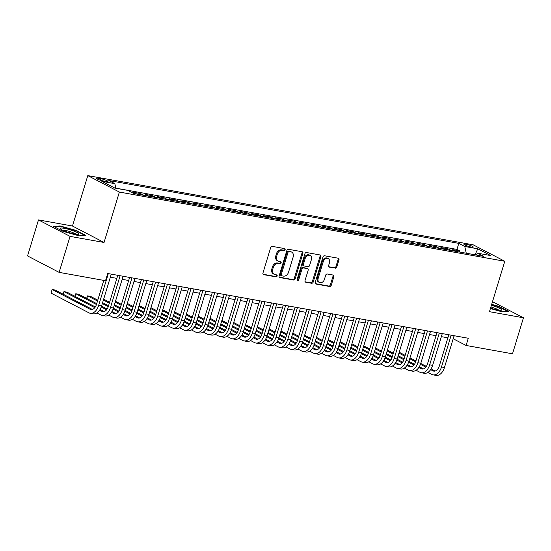 <?xml version="1.0" encoding="UTF-8"?>
<svg xmlns="http://www.w3.org/2000/svg" width="551" height="551" viewBox="0 0 551 551"><rect width="100%" height="100%" fill="white"/><g stroke="black" fill="none" stroke-linecap="round" stroke-linejoin="round"><path stroke-width="0.83" d="M285.115 249.727A1.047 0.813 117.5 0 0 284.605 248.591L272.277 246.38A1.495 1.157 117.5 0 0 270.686 247.585L262.951 273.034A1.495 1.157 117.5 0 0 263.688 274.653L276.017 276.871A1.047 0.813 117.5 0 0 276.616 274.887L275.018 274.605A4.78 3.705 117.5 0 1 274.184 274.322A4.78 3.705 117.5 0 1 272.683 269.411L273.324 267.29A4.78 3.705 117.5 0 1 278.413 263.433L280.011 263.722A1.047 0.813 117.5 0 0 280.611 261.739L279.013 261.456A4.78 3.705 117.5 0 1 278.179 261.174A4.78 3.705 117.5 0 1 276.678 256.263L277.318 254.142A4.78 3.705 117.5 0 1 282.408 250.285L284.006 250.574A1.047 0.813 117.5 0 0 285.115 249.727M278.179 261.174L277.325 260.726A4.78 3.705 117.5 0 1 275.824 255.822L276.464 253.701A4.78 3.705 117.5 0 1 281.554 249.844L283.152 250.126A1.047 0.813 117.5 0 0 284.233 248.529M263.082 274.253L275.163 276.423A1.047 0.813 117.5 0 0 276.244 274.825M274.184 274.322L273.33 273.875A4.78 3.705 117.5 0 1 271.829 268.971L272.469 266.849A4.78 3.705 117.5 0 1 277.559 262.992L279.157 263.275A1.047 0.813 117.5 0 0 280.239 261.677M465.884 244.238A4.869 0.723 16.9 0 0 463.949 244.245A4.869 0.723 16.9 0 0 466.394 245.67A4.869 0.723 16.9 0 0 471.339 247.082A4.869 0.723 16.9 0 0 473.275 247.075A4.869 0.723 16.9 0 0 470.829 245.65A4.869 0.723 16.9 0 0 465.884 244.238M335.222 268.192A1.495 1.157 117.5 0 0 336.806 266.987L338.975 259.852A1.495 1.157 117.5 0 0 338.245 258.226L324.553 255.767A1.495 1.157 117.5 0 0 322.962 256.973L315.234 282.422A1.495 1.157 117.5 0 0 315.964 284.04L329.656 286.499A1.495 1.157 117.5 0 0 331.247 285.294L333.865 276.671A1.495 1.157 117.5 0 0 333.135 275.052L327.273 273.999A1.495 1.157 117.5 0 0 325.682 275.204L324.387 279.481A3.995 3.099 117.5 0 1 319.435 282.47A3.995 3.099 117.5 0 1 318.175 278.365L323.265 261.615A3.995 3.099 117.5 0 1 328.217 258.626A3.995 3.099 117.5 0 1 329.477 262.724L328.63 265.52A1.495 1.157 117.5 0 0 329.36 267.139L334.367 267.752A1.495 1.157 117.5 0 0 335.958 266.546L338.121 259.404A1.495 1.157 117.5 0 0 337.997 258.185M489.46 311.68L523.45 317.789L512.513 353.797L466.105 345.463L468.295 338.259L107.714 273.503L105.523 280.707L59.122 272.373L70.06 236.365L104.049 242.468L119.367 192.058L504.778 261.27L489.46 311.68M302.885 253.37A1.495 1.157 117.5 0 0 302.155 251.745L288.462 249.286A1.495 1.157 117.5 0 0 286.871 250.491L279.143 275.941A1.495 1.157 117.5 0 0 279.874 277.559L293.566 280.018A1.495 1.157 117.5 0 0 295.157 278.813L302.885 253.37L302.038 252.923A1.495 1.157 117.5 0 0 301.907 251.704M306.508 252.523L320.2 254.989A1.495 1.157 117.5 0 1 320.93 256.608L313.202 282.057A1.495 1.157 117.5 0 1 311.611 283.262L305.75 282.208A1.495 1.157 117.5 0 1 305.02 280.59L308.154 270.265A1.495 1.157 117.5 0 0 307.424 268.647L303.539 267.944A1.495 1.157 117.5 0 0 301.948 269.15L298.683 279.894A1.047 0.813 117.5 0 1 297.058 279.605L304.917 253.735A1.495 1.157 117.5 0 1 306.508 252.523M459.493 252L459.823 250.912L452.729 249.637L455.842 251.263L451.111 250.409A6.089 3.74 100.2 0 1 451.331 250.54M447.667 249.879L447.997 248.79L440.903 247.516L444.016 249.135L439.292 248.287A6.089 3.74 100.2 0 1 439.505 248.411M435.848 247.757L436.178 246.662L429.084 245.395L432.198 247.013L427.466 246.166A6.089 3.74 100.2 0 1 427.686 246.29M424.022 245.636L424.353 244.541L417.259 243.266L420.372 244.892L415.647 244.045A6.089 3.74 100.2 0 1 415.86 244.169M412.203 243.508L412.534 242.419L405.44 241.145L408.553 242.771L403.821 241.917A6.089 3.74 100.2 0 1 404.041 242.047M400.377 241.386L400.708 240.298L393.614 239.024L396.727 240.642L392.002 239.795A6.089 3.74 100.2 0 1 392.216 239.919M388.558 239.265L388.889 238.17L381.795 236.902L384.908 238.521L380.176 237.674A6.089 3.74 100.2 0 1 380.397 237.798M376.732 237.144L377.063 236.048L369.969 234.774L373.082 236.4L368.357 235.552A6.089 3.74 100.2 0 1 368.571 235.676M364.914 235.015L365.244 233.927L358.15 232.653L361.263 234.278L356.531 233.424A6.089 3.74 100.2 0 1 356.752 233.555M353.088 232.894L353.418 231.806L346.324 230.532L349.437 232.15L344.712 231.303A6.089 3.74 100.2 0 1 344.926 231.427M341.269 230.773L341.599 229.677L334.505 228.403L337.618 230.029L332.887 229.182A6.089 3.74 100.2 0 1 333.107 229.306M329.443 228.651L329.774 227.556L322.679 226.282L325.793 227.907L321.068 227.053A6.089 3.74 100.2 0 1 321.281 227.184M317.624 226.523L317.955 225.435L310.86 224.161L313.974 225.786L309.242 224.932A6.089 3.74 100.2 0 1 309.462 225.063M305.798 224.402L306.129 223.313L299.035 222.039L302.148 223.658L297.423 222.811A6.089 3.74 100.2 0 1 297.636 222.935M293.972 222.28L294.31 221.185L287.216 219.911L290.329 221.536L285.597 220.689A6.089 3.74 100.2 0 1 285.817 220.813M282.153 220.159L282.484 219.064L275.39 217.79L278.503 219.415L273.778 218.561A6.089 3.74 100.2 0 1 273.992 218.692M270.327 218.031L270.665 216.942L263.571 215.668L266.684 217.294L261.952 216.44A6.089 3.74 100.2 0 1 262.173 216.564M258.509 215.909L258.839 214.821L251.745 213.547L254.858 215.165L250.133 214.318A6.089 3.74 100.2 0 1 250.347 214.442M246.683 213.788L247.02 212.693L239.926 211.419L243.039 213.044L238.308 212.197A6.089 3.74 100.2 0 1 238.528 212.321M234.864 211.667L235.194 210.572L228.1 209.297L231.213 210.923L226.489 210.069A6.089 3.74 100.2 0 1 226.702 210.2M223.038 209.538L223.375 208.45L216.281 207.176L219.394 208.795L214.663 207.947A6.089 3.74 100.2 0 1 214.883 208.071M211.219 207.417L211.55 206.329L204.455 205.055L207.569 206.673L202.844 205.826A6.089 3.74 100.2 0 1 203.057 205.95M199.393 205.296L199.731 204.201L192.636 202.926L195.75 204.552L191.018 203.705A6.089 3.74 100.2 0 1 191.238 203.829M187.574 203.167L187.905 202.079L180.811 200.805L183.924 202.431L179.199 201.576A6.089 3.74 100.2 0 1 179.412 201.707M175.748 201.046L176.086 199.958L168.992 198.684L172.105 200.302L167.373 199.455A6.089 3.74 100.2 0 1 167.594 199.579M163.929 198.925L164.26 197.837L157.166 196.562L160.279 198.181L155.554 197.334A6.089 3.74 100.2 0 1 155.768 197.458M152.104 196.803L152.441 195.708L145.347 194.434L148.46 196.06L143.728 195.212A6.089 3.74 100.2 0 1 143.949 195.336M140.285 194.675L140.615 193.587L133.521 192.313L136.634 193.938L133.514 193.373M103.464 180.99L106.061 181.451A4.718 0.703 16.9 0 0 107.934 181.451A4.718 0.703 16.9 0 0 105.565 180.067A4.718 0.703 16.9 0 0 100.771 178.696L98.174 178.228A4.718 0.703 16.9 0 0 96.301 178.235A4.718 0.703 16.9 0 0 98.67 179.619A4.718 0.703 16.9 0 0 103.464 180.99M119.367 192.058L87.795 175.611L473.206 244.823L504.778 261.27M459.823 250.912L456.965 249.424L458.797 243.37L108.857 180.528L114.828 183.641L115.848 188.249M458.797 243.37L464.775 246.483L477.779 248.818L490.748 255.574L477.745 253.24L483.716 256.353L133.769 193.511L127.798 190.398L114.794 188.063L101.825 181.307L114.828 183.641M140.615 193.587L143.728 195.212M152.441 195.708L155.554 197.334M164.26 197.837L167.373 199.455M176.086 199.958L179.199 201.576M187.905 202.079L191.018 203.705M199.731 204.201L202.844 205.826M211.55 206.329L214.663 207.947M223.375 208.45L226.489 210.069M235.194 210.572L238.308 212.197M247.02 212.693L250.133 214.318M258.839 214.821L261.952 216.44M270.665 216.942L273.778 218.561M282.484 219.064L285.597 220.689M294.31 221.185L297.423 222.811M306.129 223.313L309.242 224.932M317.955 225.435L321.068 227.053M329.774 227.556L332.887 229.182M341.599 229.677L344.712 231.303M353.418 231.806L356.531 233.424M365.244 233.927L368.357 235.552M377.063 236.048L380.176 237.674M388.889 238.17L392.002 239.795M400.708 240.298L403.821 241.917M412.534 242.419L415.647 244.045M424.353 244.541L427.466 246.166M436.178 246.662L439.292 248.287M447.997 248.79L451.111 250.409M456.965 249.424L115.827 188.16M104.049 242.468L72.477 226.02L38.487 219.918L70.06 236.365M38.487 219.918L27.55 255.926L59.122 272.373M523.45 317.789L492.504 301.666M72.477 226.02L87.795 175.611M453.184 338.769L466.105 345.463M110.331 277.201L116.853 278.372M122.157 279.323L128.679 280.493M133.976 281.444L140.498 282.622M145.801 283.572L152.324 284.743M157.62 285.693L164.143 286.864M169.446 287.815L175.969 288.986M181.265 289.943L187.788 291.114M193.091 292.064L199.614 293.235M204.91 294.186L211.432 295.357M216.736 296.307L223.258 297.478M228.555 298.435L235.077 299.606M240.381 300.557L246.903 301.728M252.2 302.678L258.722 303.849M264.025 304.799L270.548 305.97M275.844 306.928L282.367 308.099M287.67 309.049L294.193 310.22M299.489 311.17L306.012 312.341M311.315 313.292L317.837 314.463M323.134 315.42L329.656 316.591M334.96 317.541L341.482 318.712M346.779 319.663L353.301 320.834M358.605 321.784L365.127 322.962M370.424 323.912L376.946 325.083M382.249 326.034L388.772 327.204M394.068 328.155L400.591 329.326M405.894 330.276L412.417 331.454M417.713 332.405L424.236 333.575M429.539 334.526L436.061 335.697M441.358 336.647L447.88 337.818M454.238 335.738L453.308 338.796M477.745 253.24L475.596 254.893M466.256 253.219L464.775 246.483M477.779 248.818L475.038 254.796M79.151 235.856L85.804 235.429L76.3 230.476L60.135 225.951L53.481 226.378L62.993 231.33L79.151 235.856M490.411 308.567L501.803 311.756L508.456 311.329L498.951 306.377L491.692 304.345M59.997 226.413L60.135 225.951M76.183 230.869L76.3 230.476M498.834 306.769L498.951 306.377M279.267 277.16L292.712 279.577A1.495 1.157 117.5 0 0 294.303 278.372L302.038 252.923M289.137 251.497A1.047 0.813 117.5 0 0 288.028 252.337L281.237 274.673A1.047 0.813 117.5 0 0 281.754 275.81L283.434 276.113A4.78 3.705 117.5 0 0 288.524 272.256L293.16 256.986A4.78 3.705 117.5 0 0 291.658 252.082A4.78 3.705 117.5 0 0 290.825 251.8L288.283 251.049A1.047 0.813 117.5 0 0 287.174 251.897L288.028 252.337M280.9 275.369A1.047 0.813 117.5 0 1 280.383 274.233L287.174 251.897M291.658 252.082L290.804 251.635A4.78 3.705 117.5 0 0 289.971 251.352L290.825 251.8M288.283 251.049L289.971 251.352M305.144 281.809L310.757 282.815A1.495 1.157 117.5 0 0 312.348 281.609L320.083 256.167A1.495 1.157 117.5 0 0 319.952 254.941M307.685 268.73L306.831 268.289A1.495 1.157 117.5 0 0 306.57 268.199L302.685 267.504A1.495 1.157 117.5 0 0 301.094 268.709L297.829 279.453L298.683 279.894M297.058 280.273A1.047 0.813 117.5 0 0 297.829 279.453M311.411 259.555A3.995 3.099 117.5 0 0 310.151 255.457A3.995 3.099 117.5 0 0 305.199 258.44L303.408 264.342A1.495 1.157 117.5 0 0 304.138 265.968L308.023 266.663A1.495 1.157 117.5 0 0 309.614 265.458L311.411 259.555M310.151 255.457L309.297 255.01A3.995 3.099 117.5 0 0 304.345 257.999L305.199 258.44M303.876 265.878L303.022 265.43A1.495 1.157 117.5 0 1 302.554 263.901L304.345 257.999M328.754 266.739L334.367 267.752M328.217 258.626L327.363 258.178A3.995 3.099 117.5 0 0 322.411 261.167L323.265 261.615M319.435 282.47L318.581 282.022A3.995 3.099 117.5 0 1 317.321 277.918L322.411 261.167M315.358 283.641L328.802 286.059A1.495 1.157 117.5 0 0 330.393 284.853L333.011 276.23A1.495 1.157 117.5 0 0 332.887 275.004M92.361 309.442L55.093 290.026L52.138 289.495L51.043 293.098L88.973 312.851A11.419 7.011 -79.8 0 0 90.233 313.292A11.419 7.011 -79.8 0 0 98.65 305.385L108.306 273.613M90.233 313.292L93.188 313.822A11.419 7.011 -79.8 0 0 101.611 305.915L111.261 274.143M103.774 280.39L96.521 304.276A7.611 4.677 100.2 0 1 90.908 309.545A7.611 4.677 100.2 0 1 90.068 309.256L52.138 289.495L51.043 293.098M64.012 228.3A9.897 1.474 16.9 0 0 60.307 228.782A9.897 1.474 16.9 0 0 75.101 234.079A9.897 1.474 16.9 0 0 78.586 234.333A9.897 1.474 16.9 0 0 75.115 231.592A9.897 1.474 16.9 0 0 64.012 228.3M76.066 234.237A7.494 1.116 16.9 0 0 64.956 230.318A7.494 1.116 16.9 0 0 62.456 230.098M54.26 226.785L60.348 226.392L76.004 230.773L85.033 235.477M490.548 308.112A9.897 1.474 16.9 0 0 501.238 310.234A9.897 1.474 16.9 0 0 501.637 309.731A9.897 1.474 16.9 0 0 491.396 305.323M491.582 304.696L498.655 306.68L507.685 311.377M498.717 310.137A7.494 1.116 16.9 0 0 490.893 306.976M96.893 312.947L100.792 314.979A11.419 7.011 -79.8 0 0 102.059 315.413A11.419 7.011 -79.8 0 0 110.475 307.506L120.125 275.734M102.059 315.413L105.014 315.943A11.419 7.011 -79.8 0 0 113.43 308.037L123.087 276.265M117.783 275.314L108.34 306.397A7.611 4.677 100.2 0 1 102.727 311.666A7.611 4.677 100.2 0 1 101.887 311.377L99.607 310.185M104.187 311.563L100.089 309.428M95.309 306.941L66.919 292.147L63.957 291.617L63.165 294.227M94.779 307.672L63.957 291.617L62.945 294.117M108.719 315.069L112.618 317.1A11.419 7.011 -79.8 0 0 113.878 317.534A11.419 7.011 -79.8 0 0 122.294 309.634L131.951 277.856M113.878 317.534L116.833 318.065A11.419 7.011 -79.8 0 0 125.256 310.165L134.905 278.386M129.609 277.435L120.166 308.519A7.611 4.677 100.2 0 1 114.553 313.788A7.611 4.677 100.2 0 1 113.713 313.498L111.433 312.314M116.006 313.684L111.908 311.549M107.128 309.063L101.536 306.149M96.714 303.635L78.738 294.268L75.783 293.738L74.991 296.355M106.598 309.793L101.239 307.003M96.446 304.503L75.783 293.738L74.764 296.238M120.538 317.19L124.436 319.222A11.419 7.011 -79.8 0 0 125.704 319.656A11.419 7.011 -79.8 0 0 134.12 311.756L143.77 279.984M125.704 319.656L128.659 320.186A11.419 7.011 -79.8 0 0 137.075 312.286L146.731 280.514M141.428 279.564L131.985 310.64A7.611 4.677 100.2 0 1 126.372 315.909A7.611 4.677 100.2 0 1 125.532 315.62L123.252 314.435M127.832 315.813L123.734 313.677M118.954 311.184L113.361 308.271M108.533 305.757L102.596 302.664M97.775 300.15L90.564 296.397L87.602 295.866L86.81 298.477M118.424 311.921L113.058 309.125M108.271 306.631L102.334 303.532M97.506 301.025L87.602 295.866L86.59 298.36M132.364 319.311L136.262 321.343A11.419 7.011 -79.8 0 0 137.523 321.784A11.419 7.011 -79.8 0 0 145.939 313.877L155.596 282.105M137.523 321.784L140.477 322.314A11.419 7.011 -79.8 0 0 148.901 314.407L158.55 282.635M153.254 281.685L143.811 312.768A7.611 4.677 100.2 0 1 138.198 318.037A7.611 4.677 100.2 0 1 137.357 317.748L135.078 316.556M139.651 317.934L135.553 315.799M130.773 313.305L125.18 310.392M120.359 307.878L114.415 304.786M109.594 302.272L103.657 299.179M130.243 314.042L124.884 311.246M120.09 308.753L114.153 305.66M109.332 303.146L103.388 300.054M144.183 321.44L148.081 323.471A11.419 7.011 -79.8 0 0 149.349 323.905A11.419 7.011 -79.8 0 0 157.765 315.998L167.421 284.226M149.349 323.905L152.303 324.436A11.419 7.011 -79.8 0 0 160.72 316.529L170.376 284.757M165.073 283.806L155.63 314.89A7.611 4.677 100.2 0 1 150.017 320.159A7.611 4.677 100.2 0 1 149.176 319.869L146.897 318.678M151.477 320.055L147.379 317.92M142.599 315.434L137.006 312.52M132.178 310.006L126.241 306.907M121.42 304.4L115.476 301.301M142.068 316.164L136.703 313.374M131.916 310.874L125.979 307.782M121.151 305.268L115.214 302.175M156.009 323.561L159.907 325.593A11.419 7.011 -79.8 0 0 161.167 326.027A11.419 7.011 -79.8 0 0 169.584 318.127L179.24 286.348M161.167 326.027L164.122 326.557A11.419 7.011 -79.8 0 0 172.546 318.657L182.195 286.878M176.899 285.928L167.456 317.011A7.611 4.677 100.2 0 1 161.842 322.28A7.611 4.677 100.2 0 1 161.002 321.991L158.722 320.806M163.296 322.183L159.198 320.048M154.418 317.555L148.825 314.642M144.004 312.128L138.06 309.035M133.239 306.521L127.302 303.429M153.887 318.285L148.529 315.496M143.735 312.996L137.798 309.903M132.977 307.389L127.033 304.297M167.828 325.682L171.726 327.714A11.419 7.011 -79.8 0 0 172.993 328.148A11.419 7.011 -79.8 0 0 181.41 320.248L191.066 288.476M172.993 328.148L175.948 328.678A11.419 7.011 -79.8 0 0 184.365 320.778L194.021 289.006M188.718 288.056L179.275 319.132A7.611 4.677 100.2 0 1 173.661 324.401A7.611 4.677 100.2 0 1 172.821 324.112L170.541 322.927M175.122 324.305L171.024 322.17M166.244 319.676L160.651 316.763M155.823 314.249L149.886 311.157M145.065 308.643L139.121 305.55M165.713 320.413L160.348 317.617M155.561 315.124L149.624 312.024M144.796 309.517L138.859 306.418M179.654 327.811L183.552 329.835A11.419 7.011 -79.8 0 0 184.812 330.276A11.419 7.011 -79.8 0 0 193.229 322.369L202.885 290.597M184.812 330.276L187.767 330.807A11.419 7.011 -79.8 0 0 196.19 322.9L205.84 291.128M200.543 290.177L191.101 321.261A7.611 4.677 100.2 0 1 185.487 326.529A7.611 4.677 100.2 0 1 184.647 326.24L182.367 325.049M186.941 326.426L182.842 324.291M178.063 321.798L172.47 318.884M167.649 316.377L161.705 313.278M156.883 310.764L150.946 307.672M177.532 322.535L172.174 319.738M167.38 317.245L161.443 314.153M156.622 311.639L150.678 308.546M191.472 329.932L195.371 331.964A11.419 7.011 -79.8 0 0 196.638 332.398A11.419 7.011 -79.8 0 0 205.055 324.491L214.711 292.719M196.638 332.398L199.593 332.928A11.419 7.011 -79.8 0 0 208.009 325.021L217.666 293.249M212.362 292.299L202.92 323.382A7.611 4.677 100.2 0 1 197.306 328.651A7.611 4.677 100.2 0 1 196.466 328.362L194.186 327.177M198.766 328.548L194.668 326.412M189.888 323.926L184.296 321.013M179.468 318.499L173.531 315.406M168.709 312.892L162.765 309.793M189.358 324.656L183.993 321.867M179.206 319.366L173.269 316.274M168.441 313.76L162.504 310.668M203.298 332.053L207.197 334.085A11.419 7.011 -79.8 0 0 208.457 334.519A11.419 7.011 -79.8 0 0 216.874 326.619L226.53 294.84M208.457 334.519L211.412 335.049A11.419 7.011 -79.8 0 0 219.835 327.149L229.485 295.377M224.188 294.42L214.745 325.503A7.611 4.677 100.2 0 1 209.132 330.772A7.611 4.677 100.2 0 1 208.292 330.483L206.012 329.298M210.585 330.676L206.487 328.541M201.707 326.047L196.115 323.134M191.293 320.62L185.35 317.528M180.528 315.014L174.591 311.921M201.177 326.777L195.819 323.988M191.025 321.488L185.088 318.395M180.267 315.881L174.323 312.789M215.117 334.175L219.016 336.206A11.419 7.011 -79.8 0 0 220.283 336.64A11.419 7.011 -79.8 0 0 228.699 328.74L238.356 296.968M220.283 336.64L223.238 337.171A11.419 7.011 -79.8 0 0 231.654 329.271L241.31 297.499M236.007 296.548L226.564 327.631A7.611 4.677 100.2 0 1 220.951 332.9A7.611 4.677 100.2 0 1 220.111 332.604L217.831 331.42M222.411 332.797L218.313 330.662M213.533 328.169L207.941 325.255M203.112 322.741L197.175 319.649M192.354 317.135L186.41 314.042M213.003 328.906L207.637 326.109M202.851 323.616L196.914 320.524M192.085 318.01L186.148 314.91M226.943 336.303L230.841 338.328A11.419 7.011 -79.8 0 0 232.102 338.769A11.419 7.011 -79.8 0 0 240.518 330.862L250.175 299.09M232.102 338.769L235.057 339.299A11.419 7.011 -79.8 0 0 243.48 331.392L253.129 299.62M247.833 298.67L238.39 329.753A7.611 4.677 100.2 0 1 232.777 335.022A7.611 4.677 100.2 0 1 231.937 334.732L229.657 333.541M234.23 334.918L230.132 332.783M225.352 330.29L219.759 327.377M214.938 324.87L209.001 321.77M204.173 319.256L198.236 316.164M224.822 331.027L219.463 328.231M214.67 325.737L208.733 322.645M203.911 320.131L197.967 317.039M238.762 338.424L242.66 340.456A11.419 7.011 -79.8 0 0 243.928 340.89A11.419 7.011 -79.8 0 0 252.344 332.983L262 301.211M243.928 340.89L246.882 341.42A11.419 7.011 -79.8 0 0 255.299 333.513L264.955 301.741M259.652 300.791L250.209 331.874A7.611 4.677 100.2 0 1 244.596 337.143A7.611 4.677 100.2 0 1 243.756 336.854L241.476 335.669M246.056 337.04L241.958 334.905M237.178 332.418L231.585 329.505M226.757 326.991L220.82 323.898M215.999 321.385L210.055 318.285M236.648 333.148L231.289 330.359M226.495 327.859L220.558 324.766M215.73 322.252L209.793 319.16M250.588 340.546L254.486 342.577A11.419 7.011 -79.8 0 0 255.747 343.011A11.419 7.011 -79.8 0 0 264.163 335.111L273.819 303.332M255.747 343.011L258.701 343.542A11.419 7.011 -79.8 0 0 267.125 335.642L276.774 303.87M271.478 302.912L262.035 333.996A7.611 4.677 100.2 0 1 256.422 339.264A7.611 4.677 100.2 0 1 255.581 338.975L253.302 337.791M257.875 339.168L253.777 337.033M248.997 334.54L243.404 331.626M238.583 329.112L232.646 326.02M227.818 323.506L221.881 320.413M248.467 335.27L243.108 332.48M238.314 329.98L232.377 326.888M227.556 324.374L221.612 321.281M262.407 342.667L266.305 344.699A11.419 7.011 -79.8 0 0 267.572 345.133A11.419 7.011 -79.8 0 0 275.989 337.233L285.645 305.461M267.572 345.133L270.527 345.663A11.419 7.011 -79.8 0 0 278.944 337.763L288.6 305.991M283.297 305.04L273.854 336.124A7.611 4.677 100.2 0 1 268.241 341.393A7.611 4.677 100.2 0 1 267.4 341.097L265.121 339.912M269.701 341.289L265.603 339.154M260.823 336.661L255.23 333.748M250.402 331.234L244.465 328.141M239.644 325.627L233.7 322.535M260.292 337.398L254.934 334.602M250.14 332.108L244.203 329.016M239.375 326.502L233.438 323.403M274.233 344.795L278.131 346.827A11.419 7.011 -79.8 0 0 279.391 347.261A11.419 7.011 -79.8 0 0 287.808 339.354L297.464 307.582M279.391 347.261L282.346 347.791A11.419 7.011 -79.8 0 0 290.77 339.884L300.419 308.112M295.122 307.162L285.68 338.245A7.611 4.677 100.2 0 1 280.066 343.514A7.611 4.677 100.2 0 1 279.226 343.225L276.946 342.033M281.52 343.411L277.422 341.276M272.642 338.789L267.049 335.869M262.228 333.362L256.291 330.263M251.463 327.749L245.526 324.656M272.111 339.519L266.753 336.723M261.959 334.23L256.022 331.137M251.201 328.623L245.257 325.531M286.052 346.916L289.95 348.948A11.419 7.011 -79.8 0 0 291.217 349.382A11.419 7.011 -79.8 0 0 299.634 341.475L309.29 309.703M291.217 349.382L294.172 349.913A11.419 7.011 -79.8 0 0 302.589 342.006L312.245 310.234M306.941 309.283L297.499 340.366A7.611 4.677 100.2 0 1 291.885 345.635A7.611 4.677 100.2 0 1 291.045 345.346L288.765 344.161M293.346 345.532L289.247 343.397M284.468 340.911L278.875 337.997M274.047 335.483L268.11 332.391M263.288 329.877L257.345 326.777M283.937 341.641L278.579 338.851M273.785 336.351L267.848 333.259M263.02 330.745L257.083 327.652M297.877 349.038L301.776 351.07A11.419 7.011 -79.8 0 0 303.036 351.504A11.419 7.011 -79.8 0 0 311.453 343.604L321.109 311.832M303.036 351.504L305.991 352.034A11.419 7.011 -79.8 0 0 314.414 344.134L324.064 312.362M318.767 311.405L309.325 342.488A7.611 4.677 100.2 0 1 303.711 347.757A7.611 4.677 100.2 0 1 302.871 347.467L300.591 346.283M305.164 347.66L301.066 345.525M296.286 343.032L290.694 340.119M285.873 337.605L279.936 334.512M275.107 331.998L269.17 328.906M295.756 343.762L290.398 340.973M285.604 338.472L279.667 335.38M274.846 332.866L268.902 329.774M309.696 351.159L313.595 353.191A11.419 7.011 -79.8 0 0 314.862 353.625A11.419 7.011 -79.8 0 0 323.279 345.725L332.935 313.953M314.862 353.625L317.817 354.155A11.419 7.011 -79.8 0 0 326.233 346.255L335.89 314.483M330.586 313.533L321.143 344.616A7.611 4.677 100.2 0 1 315.53 349.885A7.611 4.677 100.2 0 1 314.69 349.589L312.41 348.404M316.99 349.782L312.892 347.647M308.112 345.153L302.52 342.24M297.692 339.726L291.755 336.633M286.933 334.12L280.989 331.027M307.582 345.89L302.224 343.094M297.43 340.601L291.493 337.508M286.665 334.994L280.728 331.895M321.522 353.287L325.421 355.319A11.419 7.011 -79.8 0 0 326.681 355.753A11.419 7.011 -79.8 0 0 335.098 347.846L344.754 316.074M326.681 355.753L329.636 356.283A11.419 7.011 -79.8 0 0 338.059 348.377L347.709 316.605M342.412 315.654L332.969 346.737A7.611 4.677 100.2 0 1 327.356 352.006A7.611 4.677 100.2 0 1 326.516 351.717L324.236 350.526M328.809 351.903L324.711 349.768M319.931 347.282L314.339 344.361M309.517 341.854L303.58 338.755M298.752 336.241L292.815 333.148M319.401 348.012L314.042 345.215M309.249 342.722L303.312 339.63M298.49 337.116L292.547 334.023M333.341 355.409L337.24 357.441A11.419 7.011 -79.8 0 0 338.507 357.875A11.419 7.011 -79.8 0 0 346.923 349.968L356.58 318.196M338.507 357.875L341.462 358.405A11.419 7.011 -79.8 0 0 349.878 350.505L359.534 318.726M354.231 317.775L344.788 348.859A7.611 4.677 100.2 0 1 339.175 354.128A7.611 4.677 100.2 0 1 338.335 353.838L336.055 352.654M340.635 354.024L336.537 351.889M331.757 349.403L326.164 346.489M321.336 343.976L315.399 340.883M310.578 338.369L304.634 335.27M331.227 350.133L325.868 347.344M321.075 344.843L315.138 341.751M310.309 339.237L304.372 336.144M345.167 357.53L349.065 359.562A11.419 7.011 -79.8 0 0 350.326 359.996A11.419 7.011 -79.8 0 0 358.742 352.096L368.399 320.324M350.326 359.996L353.281 360.526A11.419 7.011 -79.8 0 0 361.704 352.626L371.353 320.854M366.057 319.897L356.614 350.98A7.611 4.677 100.2 0 1 351.001 356.249A7.611 4.677 100.2 0 1 350.16 355.96L347.881 354.775M352.454 356.153L348.356 354.017M343.576 351.524L337.983 348.611M333.162 346.097L327.225 343.004M322.397 340.49L316.46 337.398M343.046 352.254L337.687 349.465M332.894 346.965L326.957 343.872M322.135 341.358L316.191 338.266M356.986 359.651L360.884 361.683A11.419 7.011 -79.8 0 0 362.152 362.117A11.419 7.011 -79.8 0 0 370.568 354.217L380.224 322.445M362.152 362.117L365.106 362.654A11.419 7.011 -79.8 0 0 373.523 354.748L383.179 322.976M377.876 322.025L368.433 353.108A7.611 4.677 100.2 0 1 362.82 358.377A7.611 4.677 100.2 0 1 361.979 358.088L359.7 356.896M364.28 358.274L360.182 356.139M355.402 353.646L349.809 350.732M344.981 348.218L339.044 345.126M334.223 342.612L328.279 339.519M354.872 354.383L349.513 351.586M344.719 349.093L338.782 346M333.954 343.487L328.017 340.387M368.812 361.78L372.71 363.812A11.419 7.011 -79.8 0 0 373.971 364.245A11.419 7.011 -79.8 0 0 382.387 356.339L392.043 324.567M373.971 364.245L376.925 364.776A11.419 7.011 -79.8 0 0 385.349 356.869L394.998 325.097M389.702 324.146L380.259 355.23A7.611 4.677 100.2 0 1 374.646 360.499A7.611 4.677 100.2 0 1 373.805 360.209L371.526 359.018M376.099 360.395L372.001 358.26M367.221 355.774L361.628 352.854M356.807 350.346L350.87 347.247M346.042 344.733L340.105 341.641M366.69 356.504L361.332 353.714M356.538 351.214L350.601 348.122M345.78 345.608L339.836 342.515M380.631 363.901L384.529 365.933A11.419 7.011 -79.8 0 0 385.796 366.367A11.419 7.011 -79.8 0 0 394.213 358.46L403.869 326.688M385.796 366.367L388.751 366.897A11.419 7.011 -79.8 0 0 397.168 358.997L406.824 327.218M401.521 326.268L392.078 357.351A7.611 4.677 100.2 0 1 386.471 362.62A7.611 4.677 100.2 0 1 385.624 362.331L383.344 361.146M387.925 362.517L383.827 360.382M379.047 357.895L373.454 354.982M368.626 352.468L362.689 349.375M357.868 346.861L351.924 343.762M378.516 358.625L373.158 355.836M368.364 353.336L362.427 350.243M357.599 347.729L351.662 344.637M392.457 366.022L396.355 368.054A11.419 7.011 -79.8 0 0 397.615 368.488A11.419 7.011 -79.8 0 0 406.032 360.588L415.688 328.816M397.615 368.488L400.57 369.018A11.419 7.011 -79.8 0 0 408.994 361.119L418.643 329.346M413.346 328.389L403.904 359.472A7.611 4.677 100.2 0 1 398.29 364.741A7.611 4.677 100.2 0 1 397.45 364.452L395.17 363.267M399.744 364.645L395.646 362.51M390.866 360.017L385.273 357.103M380.452 354.589L374.515 351.497M369.687 348.983L363.75 345.89M390.335 360.753L384.977 357.957M380.183 355.457L374.246 352.365M369.425 349.851L363.481 346.758M404.276 368.144L408.174 370.176A11.419 7.011 -79.8 0 0 409.441 370.609A11.419 7.011 -79.8 0 0 417.858 362.71L427.514 330.937M409.441 370.609L412.396 371.147A11.419 7.011 -79.8 0 0 420.812 363.24L430.469 331.468M425.165 330.517L415.723 361.601A7.611 4.677 100.2 0 1 410.116 366.87A7.611 4.677 100.2 0 1 409.269 366.58L406.989 365.389M411.569 366.766L407.471 364.631M402.691 362.138L397.099 359.224M392.271 356.711L386.334 353.618M381.512 351.104L375.568 348.012M402.161 362.875L396.803 360.078M392.009 357.585L386.072 354.493M381.244 351.979L375.307 348.879M416.101 370.272L420 372.304A11.419 7.011 -79.8 0 0 421.26 372.738A11.419 7.011 -79.8 0 0 429.677 364.831L439.333 333.059M421.26 372.738L424.215 373.268A11.419 7.011 -79.8 0 0 432.638 365.361L442.288 333.589M436.991 332.639L427.548 363.722A7.611 4.677 100.2 0 1 421.935 368.991A7.611 4.677 100.2 0 1 421.095 368.702L418.815 367.51M423.388 368.888L419.29 366.752M414.51 364.266L408.918 361.346M404.097 358.839L398.159 355.739M393.331 353.232L387.394 350.133M413.98 364.996L408.622 362.207M403.828 359.707L397.891 356.614M393.07 354.1L387.126 351.008M427.92 372.393L431.819 374.425A11.419 7.011 -79.8 0 0 433.086 374.859A11.419 7.011 -79.8 0 0 441.503 366.959L451.159 335.18M433.086 374.859L436.041 375.389A11.419 7.011 -79.8 0 0 444.457 367.489L454.114 335.711M448.81 334.76L439.367 365.843A7.611 4.677 100.2 0 1 433.761 371.112A7.611 4.677 100.2 0 1 432.914 370.823L430.634 369.638M435.214 371.009L431.116 368.874M426.336 366.387L420.744 363.474M415.915 360.96L409.978 357.868M405.157 355.354L399.213 352.254M425.806 367.118L420.447 364.328M415.654 361.828L409.717 358.735M404.889 356.221L398.952 353.129M97.851 179.282L98.174 178.228M100.316 180.191L100.771 178.696M281.554 249.844L282.408 250.285M276.464 253.701L277.318 254.142M275.824 255.822L276.678 256.263M279.157 263.275L280.011 263.722M277.559 262.992L278.413 263.433M272.469 266.849L273.324 267.29M271.829 268.971L272.683 269.411M275.163 276.423L276.017 276.871M263.199 274.405L263.688 274.653M283.152 250.126L284.006 250.574M294.303 278.372L295.157 278.813M292.712 279.577L293.566 280.018M279.391 277.311L279.874 277.559M280.383 274.233L281.237 274.673M320.083 256.167L320.93 256.608M312.348 281.609L313.202 282.057M310.757 282.815L311.611 283.262M305.268 281.96L305.75 282.208M306.57 268.199L307.424 268.647M302.685 267.504L303.539 267.944M301.094 268.709L301.948 269.15M302.554 263.901L303.408 264.342M328.878 266.891L329.36 267.139M317.321 277.918L318.175 278.365M333.011 276.23L333.865 276.671M330.393 284.853L331.247 285.294M328.802 286.059L329.656 286.499M315.482 283.793L315.964 284.04M338.121 259.404L338.975 259.852M335.958 266.546L336.806 266.987M98.65 305.385L101.611 305.915M90.068 309.256L91.797 309.566M110.475 307.506L113.43 308.037M101.887 311.377L103.622 311.687M122.294 309.634L125.256 310.165M113.713 313.498L115.441 313.808M134.12 311.756L137.075 312.286M125.532 315.62L127.267 315.937M145.939 313.877L148.901 314.407M137.357 317.748L139.086 318.058M157.765 315.998L160.72 316.529M149.176 319.869L150.912 320.179M169.584 318.127L172.546 318.657M161.002 321.991L162.731 322.301M181.41 320.248L184.365 320.778M172.821 324.112L174.557 324.429M193.229 322.369L196.19 322.9M184.647 326.24L186.376 326.55M205.055 324.491L208.009 325.021M196.466 328.362L198.202 328.671M216.874 326.619L219.835 327.149M208.292 330.483L210.021 330.793M228.699 328.74L231.654 329.271M220.111 332.604L221.846 332.921M240.518 330.862L243.48 331.392M231.937 334.732L233.665 335.042M252.344 332.983L255.299 333.513M243.756 336.854L245.491 337.164M264.163 335.111L267.125 335.642M255.581 338.975L257.31 339.285M275.989 337.233L278.944 337.763M267.4 341.097L269.136 341.413M287.808 339.354L290.77 339.884M279.226 343.225L280.955 343.535M299.634 341.475L302.589 342.006M291.045 345.346L292.781 345.656M311.453 343.604L314.414 344.134M302.871 347.467L304.6 347.777M323.279 345.725L326.233 346.255M314.69 349.589L316.426 349.906M335.098 347.846L338.059 348.377M326.516 351.717L328.244 352.027M346.923 349.968L349.878 350.505M338.335 353.838L340.07 354.148M358.742 352.096L361.704 352.626M350.16 355.96L351.889 356.27M370.568 354.217L373.523 354.748M361.979 358.088L363.715 358.398M382.387 356.339L385.349 356.869M373.805 360.209L375.534 360.519M394.213 358.46L397.168 358.997M385.624 362.331L387.36 362.641M406.032 360.588L408.994 361.119M397.45 364.452L399.179 364.769M417.858 362.71L420.812 363.24M409.269 366.58L411.005 366.89M429.677 364.831L432.638 365.361M421.095 368.702L422.824 369.012M441.503 366.959L444.457 367.489M432.914 370.823L434.649 371.133M280.714 275.307L281.568 275.748"/></g></svg>
